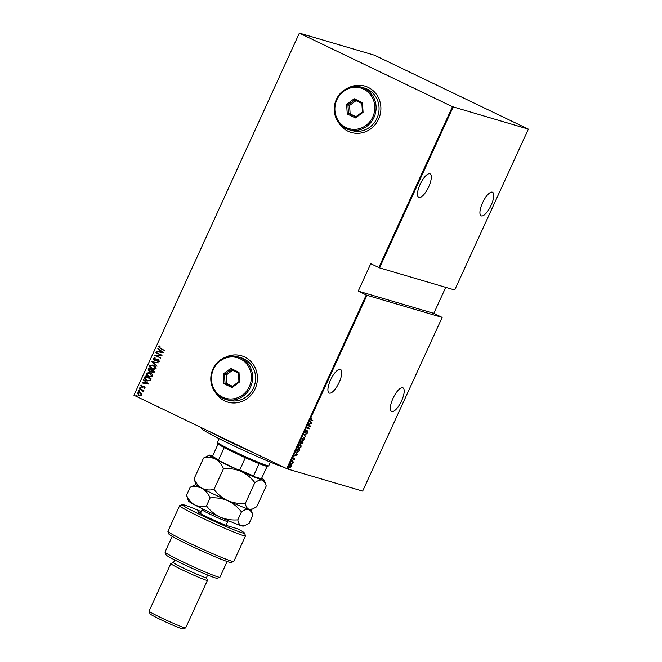 <?xml version="1.0" encoding="UTF-8"?>
<svg xmlns="http://www.w3.org/2000/svg" width="662" height="662" viewBox="0 0 662 662"><rect width="100%" height="100%" fill="white"/><g stroke="black" fill="none" stroke-linecap="round" stroke-linejoin="round"><path stroke-width="0.99" d="M214.976 391.887A24.163 22.715 -73.6 0 0 224.567 400.874A24.163 22.715 -73.6 0 0 227.786 402.107A24.163 22.715 -73.6 0 0 255.822 387.088A24.163 22.715 -73.6 0 0 244.659 356.992A24.163 22.715 -73.6 0 0 241.44 355.759A24.163 22.715 -73.6 0 0 225.138 357.397M241.473 355.767A24.163 22.715 -73.6 0 0 225.535 357.248M215.233 392.227A24.163 22.715 -73.6 0 0 224.633 400.891A24.163 22.715 -73.6 0 0 227.819 402.115M338.431 122.238A24.163 22.715 -73.6 0 0 348.022 131.225A24.163 22.715 -73.6 0 0 351.241 132.458A24.163 22.715 -73.6 0 0 379.276 117.439A24.163 22.715 -73.6 0 0 368.113 87.351A24.163 22.715 -73.6 0 0 364.894 86.11A24.163 22.715 -73.6 0 0 348.593 87.748M364.928 86.118A24.163 22.715 -73.6 0 0 348.99 87.607M338.687 122.578A24.163 22.715 -73.6 0 0 348.088 131.242A24.163 22.715 -73.6 0 0 351.274 132.466M339.101 382.504A13.083 4.402 -64.3 0 1 329.163 393.038A13.083 4.402 -64.3 0 1 330.561 379.988A13.083 4.402 -64.3 0 1 340.5 369.446A13.083 4.402 -64.3 0 1 339.101 382.504M428.662 186.891A13.083 4.402 -64.3 0 1 418.723 197.433A13.083 4.402 -64.3 0 1 420.113 184.375A13.083 4.402 -64.3 0 1 430.052 173.841A13.083 4.402 -64.3 0 1 428.662 186.891M491.113 205.286A13.083 4.402 -64.3 0 1 481.175 215.829A13.083 4.402 -64.3 0 1 482.565 202.771A13.083 4.402 -64.3 0 1 492.503 192.237A13.083 4.402 -64.3 0 1 491.113 205.286M401.553 400.899A13.083 4.402 -64.3 0 1 391.614 411.433A13.083 4.402 -64.3 0 1 393.005 398.383A13.083 4.402 -64.3 0 1 402.943 387.841A13.083 4.402 -64.3 0 1 401.553 400.899M288.847 468.241L288.202 468.729M291.098 463.317L290.452 463.814M292.488 460.28L291.843 460.777M297.404 454.844L294.317 455.886L295.459 455.224L296.187 453.627L295.856 452.527L297.37 454.926M300.755 444.657L301.078 446.958L298.959 448.596L298.645 446.279L300.887 444.707M304.206 437.11L304.537 439.411L302.418 441.049L302.104 438.732L304.338 437.16M307.78 430.995L307.904 432.063L307.069 432.923L307.64 431.326L305.621 432.592L305.488 431.334L306.514 430.341L305.778 432.269L307.838 431.02M305.381 431.252L305.778 432.269M307.689 431.947L307.64 431.326L306.887 431.318M311.785 423.423L308.699 424.466L309.841 423.804L310.569 422.207L310.238 421.106L311.752 423.506M312.621 420.693L310.95 420.502L311.57 418.707L311.463 420.345L312.994 420.8L311.008 420.569M310.892 419.534L311.463 420.345M308.178 425.616L310.627 425.964L307.648 427.975L309.311 428.835L307.011 428.165L309.982 426.154L308.178 425.616M304.081 434.562L307.135 433.593L304.503 434.727L305.596 436.961L304.081 434.562M300.449 443.797L300.929 441.446L303.229 442.125L301.789 443.846L301.5 443.283L300.498 443.83M301.673 443.788L301.5 443.283L301.872 443.482M296.907 452.32L297.47 448.993L299.77 449.672L298.785 451.625L297.031 452.394M293.034 459.594L293.614 457.914L293.258 459.304L294.607 458.394L294.135 459.933L294.466 458.725L293.067 459.61M294.714 459.254L294.491 458.733M293.034 458.617L293.258 459.304M291.76 461.464L293.44 461.96L292.778 463.35L292.72 462.2L291.76 461.464M292.72 462.2L291.636 461.737M289.699 467.629L289.666 465.974L291.206 464.749L291.404 466.487L289.774 467.67M291.206 464.749L291.297 465.27M133.947 395.255L299.356 33.1L133.947 395.255L286.737 468.638L366.243 294.971L366.955 295.277L287.44 468.944L362.644 491.096L442.158 317.421L433.809 313.374L445.725 287.358M366.955 295.277L442.158 317.421M366.243 294.971L358.216 291.115L370.77 263.691L378.805 267.547L452.452 106.673L528.367 129.123L374.56 55.252L299.356 33.1M453.164 106.979L379.508 267.853L378.805 267.547M528.367 129.123L454.711 289.997L379.508 267.853M299.671 33.29L452.452 106.673M141.685 393.749L141.908 395.181L140.692 395.917L138.962 395.562L137.39 393.005L140.311 392.607L141.685 393.749M139.566 395.793L137.39 393.005M139.723 392.384L140.311 392.607M139.533 388.528L143.902 390.63L143.108 390.646L143.489 391.738L139.533 388.528M145.218 387.957L144.258 388.395L143.985 387.99L144.688 387.684L144.283 387.005L141.618 387.129L140.733 385.698L141.701 385.168L141.999 385.59L141.279 385.946L141.742 386.79L144.407 386.674L145.218 387.957M144.357 388.387L144.821 387.725L143.836 386.914M142.355 387.32L140.733 385.698M141.742 386.79L142.851 386.682M142.984 386.724L144.407 386.674M144.697 377.241L145.243 376.066L151.217 378.937L150.1 380.807L146.724 380.576C145.086 379.98 144.407 378.863 144.697 377.241L145.359 376.124M148.693 368.519L154.676 371.39L154.345 372.102L152.326 372.565L151.25 371.531L149.38 371.548L148.23 369.528L148.693 368.519M152.74 372.723L151.25 371.531M149.794 371.705L148.23 369.528M151.846 361.626L158.582 362.859L152.98 362.222L157.043 366.218L151.846 361.626L158.574 362.867M155.942 352.68L162.074 355.229L156.199 355.502L160.758 358.101L154.776 355.229L160.643 354.94L156.215 352.416M160.461 348.146L164.292 350.388L160.254 348.444L158.557 346.557L159.674 345.969L160.038 346.392L159.161 346.871L160.461 348.146M163.241 352.689L156.472 351.539L158.789 351.572L159.517 349.975L158.011 348.171L163.241 352.689M153.162 358.349L154.991 357.828L155.148 358.299L153.774 358.647L154.453 359.871L158.466 359.797L159.443 361.378L157.986 361.866L157.755 361.386L158.855 361.038L158.342 360.136L154.287 360.194L153.162 358.349L155.123 357.869M154.453 359.871L158.466 359.797M158.102 361.874L157.887 361.427L158.979 361.08L158.475 360.178L157.457 360.012M154.651 360.335L153.294 358.382M153.799 365.267C155.421 365.904 156.174 367.062 156.083 368.734L152.905 369.553L152.028 369.214C150.406 368.568 149.653 367.41 149.778 365.738L152.947 364.936L153.799 365.267M150.34 372.814C151.962 373.451 152.723 374.609 152.624 376.281L149.455 377.1L148.569 376.761C146.947 376.115 146.203 374.957 146.319 373.285L149.496 372.483L150.34 372.814M148.851 384.101L142.082 382.95L144.407 382.992L145.135 381.395L143.621 379.591L148.851 384.101M140.518 387.502L140.865 388.073L140.212 388.155L139.864 387.593L140.65 387.543M140.865 388.073L139.996 387.634M139.128 390.539L139.475 391.101L138.821 391.192L138.474 390.63L139.26 390.58M139.475 391.101L138.606 390.663M136.869 395.462L137.224 396.025L136.571 396.116L136.223 395.545L137.001 395.495M137.224 396.025L136.355 395.586M287.44 468.944L286.737 468.638M164.3 350.372L160.386 348.485L158.557 346.557M158.69 346.59L159.807 346.011M156.762 351.216L158.789 351.572M158.921 351.613L159.517 349.975M159.65 350.016L157.846 348.526M159.484 351.696L162.198 352.209L160.055 350.438L159.484 351.696L162.066 352.176L160.055 350.438M160.767 358.076L154.776 355.229M154.941 355.188L160.643 354.94M160.775 354.981L156.075 352.722M154.577 359.913L155.231 360.054L154.577 359.913M157.589 359.607L158.599 359.838M158.475 360.178L157.589 360.054L158.475 360.178M157.068 366.169L151.813 361.709M152.972 369.578L152.028 369.214M152.152 369.255C150.539 368.61 149.786 367.451 149.91 365.78L149.778 365.738M149.91 365.78L153.013 364.952M152.31 368.924L155.587 368.494L153.046 365.35M152.905 369.164L152.177 368.883L155.454 368.453L153.112 365.366M153.783 365.631L150.398 366.02L152.177 368.883M148.362 369.57L148.818 368.577M149.662 371.258L151.027 371.117L151.515 370.248L149.289 369.173L148.933 369.619L149.844 371.332M152.79 372.342L153.915 371.423L151.995 370.497L152.467 372.226M152.599 372.267L154.039 371.456L151.995 370.497M151.027 371.117L151.383 370.207L149.157 369.139M149.529 371.217L150.895 371.084M149.521 377.125L148.569 376.761M148.702 376.802C147.08 376.157 146.335 374.998 146.451 373.327L146.319 373.285M146.451 373.327L149.562 372.499M148.851 376.471L152.136 376.041L149.587 372.896M149.455 376.711L148.718 376.43L152.003 375.999L149.653 372.913M150.324 373.178L146.939 373.567L148.718 376.43M147.758 380.973L146.724 380.576M146.856 380.617C145.21 380.013 144.539 378.904 144.829 377.282M147.014 380.294L149.753 380.377L150.588 379.003L145.83 376.719L145.152 378.292L147.684 380.559M150.588 379.003L145.698 376.686M149.753 380.377L150.456 378.97M146.881 380.253L149.629 380.336M142.38 382.636L144.407 382.992M144.539 383.025L145.135 381.395M145.268 381.428L143.464 379.947M145.094 383.116L147.816 383.629L145.673 381.858L145.094 383.116L147.684 383.588L145.673 381.858M144.415 387.047L143.968 386.956L144.415 387.047M142.487 387.361L141.751 387.171M140.865 385.731L141.825 385.21M141.875 386.831L142.338 386.939L141.875 386.831M143.811 386.517L144.539 386.707M140.998 388.106L140.344 388.197M143.762 390.936L143.108 390.646M143.257 391.954L142.81 391.581M143.108 391.457L142.322 390.357M142.446 390.39L139.376 388.859M139.608 391.143L138.954 391.234M139.632 395.818L139.094 395.603M137.522 393.046L140.443 392.649M139.243 395.272L141.511 394.957L139.79 392.789M139.641 395.429L141.378 394.924L139.856 392.806M140.294 392.971L137.928 393.261L139.111 395.231M137.348 396.066L136.703 396.157M310.768 419.476L311.115 420.188M311.413 423.341L308.848 424.152M310.147 421.313L311.446 423.258M310.155 423.705L311.33 423.332L310.735 422.447L309.932 423.597M309.89 426.105L310.594 426.038M309.096 428.405L309.311 428.835M308.972 428.678L307.036 428.107M308.202 425.558L309.982 426.154M307.441 430.83L307.565 431.897M307.342 431.781L307.3 431.161L307.342 431.781M306.432 431.756L305.281 432.427M306.63 433.792L304.503 434.727M304.164 434.57L305.753 436.606M304.139 437.094L304.487 437.872M302.973 440.718L302.137 440.9M301.814 440.156L302.228 440.561M303.899 437.359L303.337 437.268M302.567 440.727L304.297 439.361L304.057 437.441L302.344 438.79L302.567 440.727L302.112 440.52M301.301 443.184L301.864 442.1L301.011 441.852L300.714 443.532L301.425 443.002M301.152 443.118L300.225 443.697M300.242 443.267L300.714 443.532M301.864 442.1L300.805 441.719M301.781 442.29L301.938 443.515L302.84 442.39L301.748 442.042M302.84 442.39L302.104 442.166M300.689 444.641L301.028 445.418M299.514 448.265L298.678 448.447M298.355 447.702L298.769 448.108M300.44 444.905L299.878 444.814M299.108 448.273L300.838 446.908L300.606 444.988L298.893 446.337L299.108 448.273L298.661 448.066M297.776 452.113L296.874 452.295M296.568 450.789L297.312 452.113L298.653 451.368L299.381 449.937L297.552 449.399L296.907 450.946L297.312 452.113M299.381 449.937L297.346 449.266M297.023 454.761L294.458 455.572M295.765 452.734L297.064 454.678M295.773 455.125L296.94 454.753L296.344 453.859L295.55 455.017M293.572 458.965L293.44 459.577M292.918 459.138L292.885 458.543L293.216 459.279M294.267 458.228L294.375 459.097M293.076 461.853L293.291 462.291M292.703 462.051L292.637 462.879M292.381 462.035L291.834 461.795L292.381 462.035M290.295 467.322L289.517 467.538M290.866 464.583L291.28 465.146M289.426 467.016L289.89 467.314M290.006 467.372L291.197 466.42L291.057 465.072L289.873 466.031L290.006 467.372L289.6 467.182M358.216 291.115L433.809 313.374M284.602 467.612A48.318 2.491 -155.4 0 1 229.855 443.921A48.318 2.491 -155.4 0 1 201.703 428.595L201.339 427.627M209.424 431.508A50.329 2.59 24.6 0 0 230.028 441.893A50.329 2.59 24.6 0 0 255.929 453.842M268.681 465.833L267.349 466.329A27.183 1.398 -155.4 0 1 259.14 463.615A27.183 1.398 -155.4 0 1 245.379 457.715A27.183 1.398 -155.4 0 1 233.827 452.353A27.183 1.398 -155.4 0 1 224.244 447.562A27.183 1.398 -155.4 0 1 218.129 443.921A27.183 1.398 -155.4 0 1 217.988 443.73L217.492 442.398A28.185 1.448 24.6 0 0 233.918 451.343A28.185 1.448 24.6 0 0 268.681 465.833A28.185 1.448 24.6 0 0 268.747 465.783L270.419 462.134M219.155 438.666L217.492 442.315A28.185 1.448 24.6 0 0 217.492 442.398M224.244 447.562L218.634 459.809L219.552 460.926A26.579 1.365 -155.4 0 1 212.717 456.846L212.519 456.168A27.183 1.398 24.6 0 0 218.634 459.809M259.14 463.615L253.529 475.862L253.736 476.549A26.579 1.365 -155.4 0 1 238.353 469.954L219.552 460.926M238.353 469.954L239.768 469.962A27.183 1.398 24.6 0 0 253.529 475.862M245.379 457.715L239.768 469.962M218.129 443.921L212.519 456.168M267.117 466.346L261.664 478.262L260.96 478.676L253.736 476.549M201.256 511.618A34.225 1.763 24.6 0 0 182.364 504.634A34.225 1.763 24.6 0 0 202.233 515.657A34.225 1.763 24.6 0 0 244.518 533.092A34.225 1.763 24.6 0 0 237.608 528.773L227.935 525.926A17.113 0.877 -155.4 0 1 210.781 518.702A17.113 0.877 -155.4 0 1 197.847 511.875A17.113 0.877 -155.4 0 1 198.881 511.974L200.834 512.545M244.518 533.092L245.511 535.757A36.236 1.862 -155.4 0 1 245.519 535.864A36.236 1.862 -155.4 0 1 200.735 517.295A36.236 1.862 -155.4 0 1 179.617 505.694A36.236 1.862 -155.4 0 1 179.7 505.627L182.364 504.634M219.867 577.281L217.202 578.265A28.185 1.448 -155.4 0 1 182.439 563.767A28.185 1.448 -155.4 0 1 166.021 554.83L165.028 552.166A30.195 1.556 24.6 0 0 182.621 561.748A30.195 1.556 24.6 0 0 219.867 577.281A30.195 1.556 24.6 0 0 219.941 577.223L227.124 561.525M172.211 536.377L165.02 552.083A30.195 1.556 24.6 0 0 165.028 552.166M207.653 575.03L206.445 577.678A18.122 0.935 -155.4 0 1 184.053 568.393A18.122 0.935 -155.4 0 1 173.494 562.592L170.87 563.544A20.133 1.034 -155.4 0 0 170.829 563.585A20.133 1.034 -155.4 0 0 182.555 570.032A20.133 1.034 -155.4 0 0 207.438 580.342A20.133 1.034 -155.4 0 0 207.438 580.284L206.453 577.653M185.633 627.915L182.969 628.9A18.122 0.935 -155.4 0 1 160.618 619.582A18.122 0.935 -155.4 0 1 150.059 613.831L149.066 611.175A20.133 1.034 24.6 0 0 160.8 617.563A20.133 1.034 24.6 0 0 185.633 627.915A20.133 1.034 24.6 0 0 185.674 627.874L207.438 580.342M170.829 563.585L149.066 611.117A20.133 1.034 24.6 0 0 149.066 611.175M179.617 505.694L167.9 531.288A36.236 1.862 24.6 0 0 167.9 531.396A36.236 1.862 24.6 0 0 200.073 548.07A36.236 1.862 24.6 0 0 233.719 561.525A36.236 1.862 24.6 0 0 233.802 561.459L245.519 535.864M233.719 561.525L231.055 562.51A34.225 1.763 -155.4 0 1 199.279 549.799A34.225 1.763 -155.4 0 1 168.901 534.052L167.9 531.396M245.329 503.401C239.197 503.873 233.33 502.954 227.728 500.654C222.267 498.014 217.699 494.266 214.008 489.417C209.689 490.41 205.716 490.054 202.092 488.341C198.666 486.313 195.985 483.119 194.065 478.783L203.573 458.013C207.885 457.02 211.857 457.376 215.481 459.089C218.915 461.116 221.588 464.31 223.508 468.646C229.648 468.183 235.515 469.101 241.117 471.402C246.57 474.042 251.146 477.79 254.837 482.639C257.824 480.513 260.373 479.652 262.475 480.074L265.536 483.574L266.223 485.991L256.715 506.761L252.603 508.987L249.086 509.326C247.158 508.573 245.908 506.604 245.329 503.401L254.837 482.639M214.008 489.417L223.508 468.646M194.065 478.783L195.993 484.526A30.195 1.556 -155.4 0 0 202.092 488.341C205.518 490.368 208.199 493.554 210.119 497.898C216.259 497.435 222.126 498.354 227.728 500.654A30.195 1.556 -155.4 0 1 202.092 488.341C198.468 486.628 194.496 486.272 190.176 487.265L195.952 484.427M261.581 478.312A30.195 1.556 -155.4 0 1 264.295 480.24A30.195 1.556 -155.4 0 1 262.475 480.074A30.195 1.556 -155.4 0 1 241.117 471.402A30.195 1.556 -155.4 0 1 215.481 459.089A30.195 1.556 -155.4 0 1 209.449 455.133L203.573 458.013M252.603 508.987L250.84 509.641A30.195 1.556 -155.4 0 1 249.086 509.326A30.195 1.556 -155.4 0 1 227.728 500.654C233.19 503.294 237.757 507.042 241.448 511.892C244.435 509.757 246.976 508.904 249.086 509.326L252.148 512.827L252.834 515.243L249.185 523.212L245.072 525.438L241.547 525.777A30.195 1.556 -155.4 0 1 220.189 517.105A30.195 1.556 -155.4 0 1 194.562 504.792A30.195 1.556 -155.4 0 1 188.463 500.985L186.527 495.234L190.176 487.265M212.634 455.911A30.195 1.556 24.6 0 0 211.203 455.448A30.195 1.556 -155.4 0 0 209.449 455.133M245.072 525.438L243.302 526.091A30.195 1.556 -155.4 0 1 241.547 525.777C239.627 525.024 238.378 523.054 237.799 519.86C231.667 520.324 225.8 519.405 220.189 517.105C214.736 514.465 210.16 510.716 206.47 505.867C202.15 506.86 198.186 506.504 194.562 504.792C191.128 502.764 188.455 499.578 186.527 495.234M206.47 505.867L210.119 497.898M237.799 519.86L241.448 511.892M222.606 397.175A21.143 19.877 -73.6 0 0 249.334 386.6A21.143 19.877 -73.6 0 0 240.182 358.787A21.143 19.877 -73.6 0 0 213.445 369.363A21.143 19.877 -73.6 0 0 222.606 397.175M240.927 357.968A22.144 20.82 106.4 0 1 251.163 385.557A22.144 20.82 106.4 0 1 225.461 399.327A22.144 20.82 106.4 0 1 222.515 398.193A22.144 20.82 106.4 0 1 212.279 370.604A22.144 20.82 106.4 0 1 237.981 356.835A22.144 20.82 106.4 0 1 240.927 357.968M225.461 399.327L228.423 400.196A22.144 20.82 -73.6 0 0 254.125 386.426A22.144 20.82 -73.6 0 0 243.889 358.845A22.144 20.82 -73.6 0 0 240.935 357.712L237.981 356.835M230.765 368.395L238.99 372.342L239.611 381.933L232.014 387.576L223.797 383.629L223.168 374.038L230.765 368.395L231.17 369.636L224.484 374.609L225.03 383.05L232.271 386.525L238.957 381.56L238.411 373.111L231.17 369.636M232.569 370.306L226.131 375.089L226.677 383.53L225.03 383.05L223.797 383.629M226.677 383.53L232.519 386.335M226.131 375.089L223.168 374.038M232.271 386.525L232.014 387.576M238.957 381.56L239.611 381.933M238.99 372.342L238.411 373.111M346.06 127.534A21.143 19.877 -73.6 0 0 372.789 116.959A21.143 19.877 -73.6 0 0 363.637 89.138A21.143 19.877 -73.6 0 0 336.9 99.714A21.143 19.877 -73.6 0 0 346.06 127.534M364.381 88.327A22.144 20.82 106.4 0 1 374.618 115.908A22.144 20.82 106.4 0 1 348.915 129.678A22.144 20.82 106.4 0 1 345.969 128.544A22.144 20.82 106.4 0 1 335.733 100.955A22.144 20.82 106.4 0 1 361.435 87.185A22.144 20.82 106.4 0 1 364.381 88.327M348.915 129.678L351.878 130.546A22.144 20.82 -73.6 0 0 377.58 116.785A22.144 20.82 -73.6 0 0 367.344 89.196A22.144 20.82 -73.6 0 0 364.39 88.063L361.435 87.185M354.22 98.746L362.445 102.693L363.066 112.283L355.469 117.927L347.252 113.98L346.623 104.389L354.22 98.746L354.625 99.995L347.939 104.96L348.485 113.401L355.726 116.876L362.412 111.911L361.866 103.471L354.625 99.995M356.024 100.665L349.586 105.44L350.132 113.881L348.485 113.401L347.252 113.98M350.132 113.881L355.974 116.686M349.586 105.44L346.623 104.389M355.726 116.876L355.469 117.927M362.412 111.911L363.066 112.283M362.445 102.693L361.866 103.471M199.163 512.843L198.881 511.974M228.382 520.68L227.728 521.524A14.092 0.728 -155.4 0 1 216.904 517.361A14.092 0.728 -155.4 0 1 202.1 509.79L200.379 513.538M173.494 562.592L174.702 559.944M264.295 480.24L265.495 483.45M250.939 509.599L252.098 512.702M226.007 525.272L227.728 521.524M202.307 508.739L202.1 509.79"/></g></svg>

